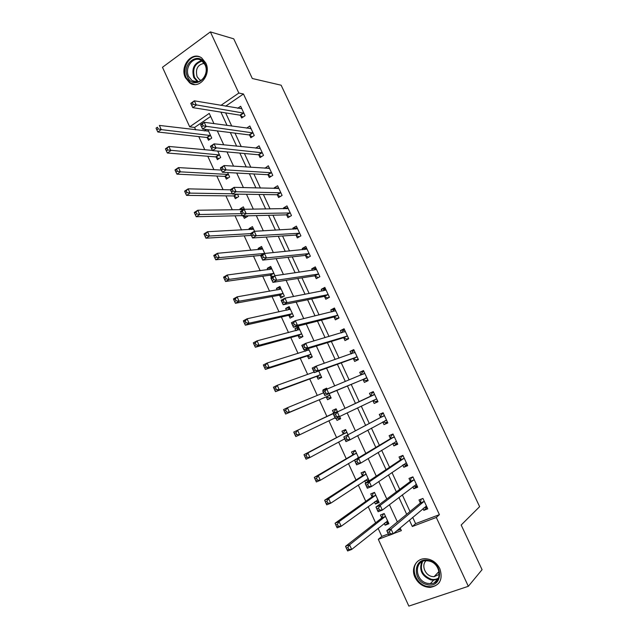 <?xml version="1.0" encoding="UTF-8"?>
<svg xmlns="http://www.w3.org/2000/svg" width="638" height="638" viewBox="0 0 638 638"><rect width="100%" height="100%" fill="white"/><g stroke="black" fill="none" stroke-linecap="round" stroke-linejoin="round"><path stroke-width="0.96" d="M205.771 63.002C211.752 74.59 199.104 89.982 189.701 82.876L185.403 77.692C179.414 66.145 192.213 50.514 201.767 58.05L205.771 63.002M439.861 568.713C443.147 579.296 439.901 585.524 430.132 587.399C423.433 587.167 418.392 583.818 415.003 577.35C410.601 568.45 416.319 558.178 425.522 558.713C431.862 559.223 436.647 562.557 439.861 568.713M210.66 116.451L194.59 127.456L189.701 126.834L162.475 67.285L210.373 31.9L233.739 38.83L252.305 78.506L281.135 85.213L479.624 506.66L461.178 525.018L482.065 569.678L468.332 586.306L408.846 606.1L378.31 539.309L388.933 535.306M378.103 528.304L381.819 536.406L378.31 539.309M194.59 127.456L195.699 129.889M198.777 136.596L204.782 149.715M207.773 156.254L213.897 169.636M216.816 176.008L223.069 189.653M225.9 195.858L232.28 209.774M235.031 215.804L241.531 229.991M244.21 235.845L250.838 250.311M253.43 255.982L260.184 270.735M262.696 276.222L269.579 291.255M272.011 296.566L279.021 311.878M281.374 317.006L288.512 332.613M290.776 337.55L298.05 353.444M300.227 358.197L307.636 374.378M309.725 378.948L317.269 395.424M319.271 399.795L326.943 416.558M328.897 420.817L336.577 437.596M338.642 442.094L346.259 458.746M348.428 463.483L355.988 479.999M358.269 484.984L365.773 501.356M368.166 506.588L375.599 522.825M381.819 536.406L388.311 533.95M396.852 530.728L400.736 529.261M384.267 523.375L385.105 525.194L388.901 523.742L384.212 513.542L380.439 515.018L381.699 517.777M374.458 501.994L375.391 504.02L379.155 502.529L374.498 492.384L370.742 493.9L372.002 496.643M369.211 480.869L364.824 471.33L361.1 472.886L362.352 475.613M366.659 482.575L365.726 482.958L364.705 480.725M358.58 457.741L355.199 450.372L351.506 451.975L352.758 454.695M348.021 434.741L345.621 429.526L341.96 431.168L343.204 433.872M336.003 418.177L337.016 420.386L340.66 418.727L339.647 416.51M337.51 411.869L336.098 408.783L332.462 410.465L333.698 413.153M326.313 397.059L327.541 399.739L331.162 398.04L329.144 393.662M326.951 388.885L326.616 388.143L323.011 389.866L323.346 390.592M316.895 376.524L318.115 379.187L321.704 377.449L318.745 371.013M307.516 356.092L308.736 358.739L312.293 356.961L308.393 348.484M304.565 349.656L305.275 351.203M298.185 335.755L299.397 338.395L302.922 336.577L298.448 326.823L294.931 328.658L295.857 330.683M288.902 315.515L290.107 318.147L293.608 316.288L289.15 306.583L285.664 308.457L286.494 310.267M279.659 295.378L280.864 297.994L284.333 296.096L279.899 286.446L276.437 288.36L277.171 289.947M274.97 275.712L270.695 266.405L267.258 268.351L267.896 269.73M270.464 275.337L271.485 277.554M264.738 253.446L261.532 246.459L258.127 248.445L258.661 249.61M254.57 231.299L252.409 226.61L249.035 228.627L249.474 229.592M253.796 237.886L253.302 237.918M243.214 215.931L244.322 218.363L247.688 216.322L247.464 215.827M244.45 209.272L243.341 206.856L239.992 208.913L240.335 209.671M234.13 196.145L235.302 198.697L238.636 196.616L237.495 194.135M234.385 187.357L230.996 189.311M225.158 176.582L226.323 179.126L229.632 177.013L227.583 172.547M216.226 157.115L217.383 159.644L220.668 157.498L217.718 151.078M207.334 137.744L208.49 140.256L211.744 138.071L207.908 129.721M206.377 129.53L204.296 130.942M412.69 517.346L415.609 523.646L439.407 514.651L243.461 93.985L225.613 106.211M225.629 112.878L231.738 126.093M234.999 133.135L241.244 146.644M244.418 153.495L250.806 167.308M253.876 173.959L260.408 188.074M263.39 194.526L270.065 208.953M272.952 215.197L279.763 229.927M282.562 235.972L289.516 251.021M292.22 256.851L299.326 272.219M301.926 277.841L309.175 293.528M311.679 298.935L319.088 314.949M321.488 320.14L329.041 336.473M331.345 341.458L339.049 358.117M341.25 362.878L349.114 379.873M351.211 384.411L359.218 401.725M361.26 406.135L369.274 423.457M371.436 428.138L379.379 445.308M381.668 450.261L389.531 467.271M391.955 472.503L399.747 489.346M402.299 494.865L410.011 511.548M423.002 508.638L423.799 510.36L427.763 508.837L422.93 498.438L418.983 499.977L420.282 502.792M412.866 486.802L413.775 488.756L417.707 487.193L412.898 476.849L408.982 478.428L410.274 481.227M402.777 465.078L403.798 467.271L407.698 465.66L402.913 455.365L399.029 456.991L400.321 459.775M392.745 443.466L393.877 445.89L397.745 444.239L392.984 434L389.124 435.666L390.416 438.434M382.768 421.965L383.996 424.621L387.832 422.93L383.103 412.738L379.275 414.445L380.559 417.204M372.903 400.712L374.179 403.455L377.983 401.725L373.27 391.58L369.474 393.335L370.75 396.078M363.134 379.666L364.402 382.401L368.174 380.623L363.485 370.534L359.728 372.329L360.988 375.048M353.412 358.731L354.672 361.443L358.42 359.633L353.755 349.592L350.023 351.426L351.171 353.891M343.746 337.893L344.999 340.596L348.715 338.746L344.073 328.753L340.373 330.628L341.402 332.845M334.121 317.166L335.373 319.861L339.057 317.963L334.432 308.018L330.763 309.94L331.68 311.91M324.543 296.542L325.787 299.222L329.439 297.284L324.846 287.395L321.209 289.349L322.007 291.072M315.02 276.015L316.257 278.686L319.877 276.709L315.308 266.867L311.695 268.861L312.389 270.345M308.696 257.17L310.363 256.229L305.817 246.443L302.237 248.477L302.811 249.721M310.363 256.229L306.774 258.246L305.538 255.599M296.112 235.278L297.332 237.918L300.897 235.861L296.367 226.115L292.818 228.189L293.289 229.194M286.725 215.054L287.937 217.686L291.478 215.588L286.972 205.899L283.447 208.004L283.806 208.778M277.386 194.933L278.599 197.549L282.1 195.419L277.618 185.77L274.125 187.923L274.38 188.457M268.088 174.916L269.3 177.516L272.777 175.346L268.311 165.752L264.993 168.241M258.845 154.994L260.041 157.578L263.494 155.377L259.052 145.823L255.655 148.128M249.641 135.168L250.83 137.744L254.259 135.503L249.841 125.997L246.603 128.142M240.478 115.438L241.666 117.998L245.064 115.725L240.67 106.267L237.687 108.285M210.373 31.9L238.827 93.06L220.884 105.398M243.461 93.985L238.827 93.06M439.407 514.651L436.296 517.458L468.332 586.306M409.389 520.13L412.331 526.494L436.296 517.458M220.907 112.121L227.064 125.447M230.342 132.552L236.634 146.174M239.832 153.08L246.26 167.012M249.362 173.719L255.942 187.955M258.94 194.462L265.663 209.001M268.574 215.309L275.441 230.166M278.256 236.259L285.266 251.436M287.985 257.321L295.139 272.817M297.763 278.495L305.068 294.309M307.596 299.772L315.052 315.914M317.477 321.161L325.085 337.638M327.406 342.662L335.173 359.473M337.39 364.274L345.31 381.42M347.431 385.998L355.494 403.463M357.551 407.913L365.622 425.394M367.807 430.116L375.814 447.437M378.119 452.446L386.046 469.6M388.486 474.887L396.342 491.882M398.909 497.449L406.685 514.284M213.969 123.636L209.248 113.397L189.701 126.834M393.447 533.607L401.358 530.625L400.13 527.953M397.37 521.956L389.419 504.69M386.795 498.988L378.765 481.554M376.276 476.139L368.174 458.547M365.813 453.419L357.639 435.666M355.406 430.817L347.16 412.906M345.054 408.344L336.816 390.448M334.655 385.751L326.568 368.182M324.303 363.261L316.368 346.043M314 340.891L306.232 324.016M303.752 318.641L296.144 302.101M293.568 296.51L286.103 280.305M283.431 274.5L276.126 258.629M273.351 252.6L266.19 237.065M263.319 230.82L256.316 215.612M253.342 209.16L246.491 194.271M243.421 187.612L236.714 173.042M233.556 166.175L226.992 151.916M223.731 144.85L217.319 130.91M415.609 523.646L412.331 526.494M427.141 507.505L423.799 510.36M388.359 522.57L385.105 525.194M244.187 208.865L239.992 208.913M253.246 228.428L249.035 228.627M262.274 248.078L258.127 248.445M271.349 267.832L267.258 268.351M280.465 287.674L276.437 288.36M289.628 307.62L285.664 308.457M298.831 327.661L294.931 328.658M326.712 388.367L323.011 389.866M336.098 408.798L332.462 410.465M340.62 418.64L337.016 420.386M369.123 480.685L365.726 482.958M378.717 501.58L375.391 504.02M417.204 486.116L413.775 488.756M407.307 464.831L403.798 467.271M397.466 443.657L393.877 445.89M387.673 422.587L383.996 424.621M377.935 401.621L374.179 403.455M373.27 391.596L369.474 393.335M363.604 370.782L359.728 372.329M353.978 350.071L350.023 351.426M344.4 329.471L340.373 330.628M334.87 308.967L330.763 309.94M325.396 288.567L321.209 289.349M315.962 268.263L311.695 268.861M306.567 248.062L302.237 248.477M297.093 227.965L292.818 228.189M287.579 207.964L283.447 208.004M278.144 188.035L274.125 187.923M268.781 168.193L264.85 167.938M259.491 148.447L255.615 148.048M423.999 507.784L427.029 507.266M421.782 498.884L423.026 498.653M389.419 531.781L387.721 532.427L388.598 534.333L390.296 533.687L389.419 531.781L391.038 529.046L393.215 533.799L388.973 535.402L386.803 530.656L391.038 529.046L424.238 501.253M426.447 506.014L393.215 533.799L390.296 533.687M387.721 532.427L386.803 530.656L420.059 503.27L421.184 499.371M388.598 534.333L388.973 535.402M383.422 513.853L381.444 518.255L345.533 546.335L349.576 544.804L351.682 549.446L387.625 520.975M384.315 513.757L382.768 514.356M388.191 522.203L385.224 522.61M385.48 516.309L349.576 544.804L347.917 547.5L346.298 548.114L347.144 549.972L348.763 549.366L347.917 547.5M348.763 549.366L351.682 549.446L347.638 550.969L347.144 549.972M346.298 548.114L345.533 546.335M413.655 486.188L415.202 486.499L417.037 485.765M412.459 477.025L411.223 477.934L413.057 477.192M378.533 508.063L376.851 508.725L377.72 510.615L379.403 509.953L378.533 508.063L380.168 505.384L382.337 510.105L378.127 511.756L375.965 507.043L380.168 505.384L414.198 479.648M416.399 484.386L382.337 510.105L379.403 509.953M376.851 508.725L375.965 507.043L410.043 481.69L411.223 477.934M377.72 510.615L378.127 511.756M403.36 464.679L405.274 465.118L407.092 464.368M402.977 455.5L401.318 456.601L403.128 455.843M367.703 484.473L366.037 485.151L366.898 487.033L368.573 486.355L367.703 484.473L369.354 481.842L371.507 486.539L367.344 488.245L365.191 483.556L369.354 481.842L404.205 458.156M406.398 462.869L371.507 486.539L368.573 486.355M366.037 485.151L365.191 483.556L400.082 460.213L401.318 456.601M366.898 487.033L367.344 488.245M393.096 443.25L395.393 443.849L397.203 443.083M393.152 434.374L391.453 435.379L393.255 434.598M356.937 461.011L355.286 461.713L356.14 463.587L357.798 462.885L356.937 461.011L358.604 458.435L360.749 463.108L356.618 464.863L354.481 460.197L358.604 458.435L394.268 436.775M396.453 441.464L360.749 463.108L357.798 462.885M355.286 461.713L354.481 460.197L390.161 438.856L391.453 435.379M356.14 463.587L356.618 464.863M374.45 492.4L373.118 493.341L371.747 497.106L335.07 523.232L339.073 521.645L341.171 526.27L377.887 499.777M374.65 492.719L373.118 493.341M378.509 501.125L376.978 501.731L375.208 501.452M375.758 495.128L339.073 521.645L337.398 524.292L335.795 524.93L336.633 526.781L338.236 526.151L337.398 524.292M338.236 526.151L341.171 526.27L337.159 527.841L336.633 526.781M335.795 524.93L335.07 523.232M364.92 471.53L363.516 472.423L362.089 476.06L324.654 500.248L328.626 498.613L330.707 503.215L368.198 478.683M365.032 471.793L363.516 472.423M368.876 480.151L367.352 480.781L365.239 480.374M366.076 474.058L328.626 498.613L326.935 501.213L325.348 501.867L326.178 503.709L327.772 503.055L326.935 501.213M327.772 503.055L330.707 503.215L326.736 504.833L326.178 503.709M325.348 501.867L324.654 500.248M355.39 450.787L353.962 451.616L352.479 455.109L314.303 477.391L318.234 475.709L320.308 480.286L358.564 457.693M355.47 450.962L353.962 451.616M355.302 459.376L355.709 459.464M356.451 453.1L318.234 475.709L316.536 478.261L314.957 478.931L315.786 480.765L317.365 480.087L316.536 478.261M317.365 480.087L320.308 480.286L316.368 481.953L315.786 480.765M314.957 478.931L314.303 477.391M382.872 421.901L385.567 422.691L387.362 421.901M383.382 413.344L381.644 414.261L383.438 413.456M346.235 437.676L344.592 438.41L345.445 440.268L347.088 439.542L346.235 437.676L347.909 435.156L350.047 439.805L345.948 441.608L343.826 436.974L384.379 415.498M386.548 420.163L350.047 439.805L347.088 439.542M344.592 438.41L343.826 436.974L380.296 417.603L381.644 414.261M345.445 440.268L345.948 441.608M345.908 430.156L344.456 430.905L342.917 434.271L304.007 454.663L307.907 452.932L309.964 457.478L344.687 438.848M345.948 430.235L344.456 430.905M346.865 432.237L307.907 452.932L306.184 455.428L304.621 456.122L305.45 457.94L307.014 457.247L306.184 455.428M307.014 457.247L309.964 457.478L306.057 459.2L305.45 457.94M304.621 456.122L304.007 454.663M428.505 560.403C444.112 563.187 442.668 588.794 427.213 584.623C411.845 581.704 413.121 556.535 428.505 560.403M427.572 583.387L430.323 583.666C442.9 583.977 441.512 563.139 428.776 560.985L426.639 560.73C413.735 559.909 414.644 581.027 427.572 583.387M439.383 574.272L434.063 576.704L431.974 576.489C424.9 575.213 421.096 564.941 426.12 560.738M418.432 560.746C409.66 567.023 415.474 584.249 427.117 586.41L430.61 586.761C434.326 586.577 437.269 585.086 439.446 582.271M437.724 572.804L439.359 573.267M187.556 76.887C180.945 63.88 199.279 50.402 205.165 64.191C211.816 77.477 193.226 90.612 187.556 76.887M204.997 64.781L201.767 60.801C194.135 54.812 183.903 67.285 188.696 76.528L192.11 80.651C199.646 86.361 209.782 74.048 204.997 64.781M201.002 80.571L199.742 79.917L197.086 76.719C195.228 69.095 197.597 64.637 204.2 63.353M199.798 56.949C190.347 53.337 181.112 67.795 186.264 77.812L190.531 82.956L194.702 84.527M376.699 398.973L372.767 400.664L375.782 401.637L377.568 400.824M333.961 415.226L334.806 417.077L336.433 416.327L335.58 414.477L333.961 415.226L333.227 413.871L337.279 412.004L339.4 416.63L335.341 418.48L333.227 413.871L370.487 396.453L371.89 393.247L373.661 392.426M335.58 414.477L337.279 412.004L374.546 394.324M376.572 398.925L339.4 416.63L336.433 416.327M334.806 417.077L335.341 418.48M367.855 379.929L366.053 380.687L367.823 379.857M360.996 375.04L362.177 372.337L363.939 371.499M366.053 380.687L362.671 379.61L324.79 395.488L322.692 390.903L364.753 373.27M324.989 391.405L326.704 388.989L328.817 393.582L324.79 395.488L324.224 394.013L325.835 393.247L324.989 391.405L323.386 392.171L324.224 394.013M366.906 377.887L328.817 393.582L325.835 393.247M322.692 390.903L323.386 392.171M358.205 359.17L356.371 359.848L358.125 358.995M351.45 353.795L352.511 351.538L354.257 350.677M356.371 359.848L352.942 358.66L314.303 372.616L312.213 368.054L316.185 366.092L355.015 352.312M314.462 368.461L316.185 366.092L318.29 370.662L314.303 372.616L313.705 371.077L315.3 370.287L314.462 368.461L312.867 369.243L313.705 371.077M357.152 356.905L318.29 370.662L315.3 370.287M312.213 368.054L312.867 369.243M348.611 338.523L346.737 339.105L348.476 338.236M341.96 332.685L342.901 330.835L344.632 329.966M346.737 339.105L343.268 337.805L303.863 349.871L301.79 345.333L305.73 343.324L345.325 331.457M303.991 345.636L305.73 343.324L307.819 347.862L303.863 349.871L303.241 348.26L304.82 347.463L303.991 345.636L302.404 346.442L303.241 348.26M347.455 336.035L307.819 347.862L304.82 347.463M301.79 345.333L302.404 346.442M338.985 317.995L337.151 318.466L338.874 317.58M332.526 311.703L333.331 310.243L335.054 309.35M337.151 318.466L333.634 317.062L293.488 327.246L291.422 322.732L295.33 320.675L335.684 310.714M293.568 322.94L295.33 320.675L297.404 325.197L293.488 327.246L292.834 325.579L294.405 324.758L293.568 322.94L292.005 323.769L292.834 325.579M337.797 315.26L297.404 325.197L294.405 324.758M291.422 322.732L292.005 323.769M336.473 409.612L334.998 410.298L333.403 413.536L293.759 432.054L297.627 430.275L299.677 434.797L335.062 417.866M340.261 417.85L338.778 418.528L336.577 417.922M337.335 411.478L297.627 430.275L295.896 432.724L294.341 433.433L295.163 435.244L296.718 434.534L295.896 432.724M296.718 434.534L299.677 434.797L295.809 436.567L295.163 435.244M294.341 433.433L293.759 432.054M330.811 397.291L329.344 397.984L330.835 397.338M323.57 392.825L287.403 407.738L289.445 412.236L285.609 414.054L325.827 397.019L329.344 397.984M286.478 411.933L285.657 410.13L284.125 410.864L284.939 412.666L286.478 411.933L289.445 412.236L329.926 395.353M284.125 410.864L283.575 409.564L287.403 407.738L285.657 410.13M285.609 414.054L284.939 412.666M321.416 376.827L319.957 377.536L321.48 376.962M314.055 372.074L277.235 385.32L279.269 389.794L275.464 391.66L316.4 376.468L319.957 377.536M276.286 389.459L275.472 387.673L273.957 388.422L274.763 390.209L276.286 389.459L279.269 389.794L320.475 374.777M273.957 388.422L273.439 387.194L277.235 385.32L275.472 387.673M275.464 391.66L274.763 390.209M307.58 348.731L305.777 351.052M312.062 356.467L310.61 357.192L312.165 356.69M309.007 349.815L267.123 363.022L269.14 367.472L265.368 369.386L307.022 356.02L310.61 357.192M266.158 367.105L265.352 365.327L263.837 366.092L264.65 367.879L266.158 367.105L269.14 367.472L311.065 354.305M263.837 366.092L263.358 364.944L267.123 363.022L265.352 365.327M265.368 369.386L264.65 367.879M299.047 328.123L297.611 328.873L296.638 330.484M302.755 336.202L301.319 336.944L302.891 336.505M299.661 329.463L257.066 340.844L259.068 345.27L255.336 347.231L297.683 335.668L301.319 336.944M256.077 344.879L255.272 343.1L253.78 343.89L254.586 345.66L256.077 344.879L259.068 345.27L301.71 333.929M253.78 343.89L253.334 342.813L257.066 340.844L255.272 343.1M255.336 347.231L254.586 345.66M328.594 297.731L327.613 297.938L329.328 297.029M323.155 290.856L323.817 289.748L325.516 288.839M327.613 297.938L324.056 296.415L283.168 304.749L281.111 300.259L284.987 298.153L326.09 290.075M283.208 300.37L284.987 298.153L287.044 302.643L283.168 304.749L282.482 303.018L284.038 302.173L283.208 300.37L281.661 301.216L282.482 303.018M328.195 294.596L287.044 302.643L284.038 302.173M281.111 300.259L281.661 301.216M289.804 308.002L287.547 310.036M293.496 316.041L292.068 316.799L293.097 316.56M290.354 309.215L247.058 318.785L249.059 323.187L245.351 325.197L288.392 315.411L292.068 316.799M246.053 322.756L245.255 320.994L243.772 321.799L244.569 323.562L246.053 322.756L249.059 323.187L292.395 313.657M243.772 321.799L243.365 320.802L247.058 318.785L245.255 320.994M245.351 325.197L244.569 323.562M318.545 277.434L319.821 276.581M313.84 270.137L316.033 268.423M318.123 277.506L314.518 275.879L272.904 282.363L270.855 277.905L274.691 275.752L316.544 269.531M272.904 277.921L274.691 275.752L276.748 280.226L272.904 282.363L272.187 280.576L273.726 279.715L272.904 277.921L271.365 278.782L272.187 280.576M318.641 274.037L276.748 280.226L273.726 279.715M270.855 277.905L271.365 278.782M280.6 287.977L278.511 289.716M284.277 295.976L283.304 296.662M281.103 289.062L237.105 296.845L239.09 301.224L235.422 303.273L279.141 295.258L282.857 296.75M236.084 300.761L235.286 299.007L233.819 299.828L234.617 301.583L236.084 300.761L239.09 301.224L283.128 293.48M233.819 299.828L233.444 298.903L237.105 296.845L235.286 299.007M235.422 303.273L234.617 301.583M304.581 249.546L306.591 248.118M308.68 257.17L305.036 255.439L262.696 260.113L260.655 255.671L264.459 253.469L307.045 249.091M262.657 255.599L264.459 253.469L266.501 257.919L262.696 260.113L261.955 258.254L263.478 257.377L262.657 255.599L261.133 256.476L261.955 258.254M309.135 253.573L266.501 257.919L263.478 257.377M260.655 255.671L261.133 256.476M271.445 268.048L269.531 269.523M271.884 269.005L227.208 275.018L229.186 279.372L225.541 281.47L269.946 275.201L273.224 276.581M226.171 278.878L225.374 277.131L223.922 277.977L224.712 279.723L226.171 278.878L229.186 279.372L273.909 273.399M223.922 277.977L223.571 277.123L227.208 275.018L225.374 277.131M225.541 281.47L224.712 279.723M295.378 229.082L297.204 227.91M299.15 236.865L295.593 235.103L252.536 237.974L250.511 233.556L254.283 231.315L297.595 228.755M252.465 233.388L254.283 231.315L256.316 235.733L252.536 237.974L251.771 236.06L253.278 235.159L252.465 233.388L250.957 234.29L251.771 236.06M299.669 233.221L256.316 235.733L253.278 235.159M250.511 233.556L250.957 234.29M262.338 248.214L260.607 249.442M262.72 249.043L217.359 253.31L219.32 257.64L215.716 259.778L261.213 255.352M216.306 257.114L215.516 255.375L214.073 256.237L214.854 257.967L216.306 257.114L219.32 257.64L264.73 253.422M214.073 256.237L213.762 255.455L217.359 253.31L215.516 255.375M215.716 259.778L214.854 257.967M286.263 208.746L287.858 207.797M289.668 216.665L286.207 214.87L242.44 215.955L240.422 211.561L244.163 209.272L288.193 208.522M242.328 211.306L244.163 209.272L246.18 213.674L242.44 215.955L241.642 213.977L243.142 213.068L242.328 211.306L240.829 212.223L241.642 213.977M290.258 212.956L246.18 213.674L243.142 213.068M240.422 211.561L240.829 212.223M253.27 228.476L251.731 229.481M253.597 229.186L207.565 231.714L209.519 236.02L205.946 238.205L251.356 235.406M206.489 235.462L205.707 233.739L204.28 234.609L205.061 236.339L206.489 235.462L209.519 236.02L250.551 233.636M204.28 234.609L203.993 233.899L207.565 231.714L205.707 233.739M205.946 238.205L205.061 236.339M277.323 188.537L278.559 187.787M280.241 196.552L276.86 194.734L232.391 194.056L230.39 189.685L234.09 187.349L278.838 188.385M232.248 189.334L234.09 187.349L236.1 191.727L232.391 194.056L231.57 192.022L233.053 191.089L232.248 189.334L230.765 190.268L231.57 192.022M280.887 192.804L236.1 191.727L233.053 191.089M230.39 189.685L230.765 190.268M244.242 208.825L242.934 209.631M243.405 215.931L246.077 217.303M243.588 209.623L197.82 210.229L199.766 214.52L196.217 216.737L242.288 215.628M196.727 213.921L195.946 212.207L194.534 213.1L195.308 214.815L196.727 213.921L199.766 214.52L241.387 213.658M194.534 213.1L194.279 212.462L197.82 210.229L195.946 212.207M196.217 216.737L195.308 214.815M230.454 189.821L188.122 188.856L190.06 193.123L186.543 195.387L233.58 195.946L236.969 197.66M187.014 192.501L186.24 190.794L184.837 191.703L185.61 193.41L187.014 192.501L190.06 193.123L232.272 193.785M184.837 191.703L184.621 191.129L188.122 188.856L186.24 190.794M186.543 195.387L185.61 193.41M268.359 168.464L269.3 167.874M270.863 176.543L267.561 174.692L222.399 172.268L220.405 167.93L224.082 165.545L269.523 168.352M222.215 167.483L224.082 165.545L226.075 169.899L222.399 172.268L221.546 170.179L223.021 169.23L222.215 167.483L220.748 168.44L221.546 170.179M271.565 172.746L226.075 169.899L223.021 169.23M220.405 167.93L220.748 168.44M259.387 148.51L260.089 148.056M261.532 156.629L258.302 154.755L212.462 150.6L210.476 146.285L214.113 143.861L260.256 148.407M212.247 145.751L214.113 143.861L216.107 148.191L212.462 150.6L211.585 148.455L213.044 147.482L212.247 145.751L210.787 146.724L211.585 148.455M262.29 152.785L213.044 147.482M210.476 146.285L210.787 146.724M221.386 170.067L178.481 167.595L180.41 171.845L176.925 174.15L224.6 176.367L227.918 178.106M177.356 171.191L176.59 169.485L175.195 170.418L175.96 172.116L177.356 171.191L180.41 171.845L228.46 174.461M175.195 170.418L175.003 169.915L178.481 167.595L176.59 169.485M176.925 174.15L175.96 172.116M250.423 128.669L250.925 128.334M252.265 136.803L249.091 134.913L202.573 129.051L200.603 124.753L204.208 122.289L251.037 128.573M202.326 124.131L204.208 122.289L206.186 126.595L202.573 129.051L201.672 126.842L203.115 125.861L202.326 124.131L200.874 125.12L201.672 126.842M253.055 132.919L203.115 125.861M212.366 150.401L168.887 146.453L170.801 150.672L167.355 153.016L215.668 156.884L218.906 158.647M167.746 149.986L166.981 148.295L165.601 149.236L166.366 150.927L167.746 149.986L219.504 154.962M165.601 149.236L165.441 148.806L168.887 146.453L166.981 148.295M167.355 153.016L166.366 150.927M243.038 117.081L239.928 115.167L192.74 107.615L190.778 103.34L194.351 100.828L241.802 108.707M192.453 102.63L194.351 100.828L196.321 105.111L192.74 107.615L191.807 105.35L193.242 104.345L192.453 102.63L191.025 103.635L191.807 105.35M243.876 113.157L193.242 104.345M208.578 131.189L159.348 125.415L161.254 129.61L210.588 135.551M158.192 128.9L157.427 127.217L156.055 128.174L156.82 129.857L158.192 128.9L161.254 129.61L157.833 132.002L206.768 137.497L209.95 139.275M156.055 128.174L157.427 127.217M157.833 132.002L156.82 129.857M424.015 501.731L420.059 503.27M424.198 501.412L420.243 502.943M381.652 517.928L385.432 516.461M381.444 518.255L385.232 516.788M387.099 521.11L387.497 520.959M416.279 484.362L415.809 484.545M413.966 480.111L410.043 481.69M414.158 479.8L410.234 481.379M406.27 462.837L405.672 463.092M403.974 458.594L400.082 460.213M404.165 458.299L400.273 459.926M396.326 441.424L395.464 441.791M394.021 437.19L390.161 438.856M394.22 436.91L390.368 438.577M371.954 496.795L375.71 495.279M371.747 497.106L375.495 495.59M377.265 499.953L377.76 499.753M362.304 475.757L366.029 474.209M362.089 476.06L365.813 474.505M367.432 478.923L368.07 478.66M352.702 454.83L356.395 453.235M352.479 455.109L356.171 453.522M357.511 458.052L358.428 457.661M386.421 420.123L384.913 420.793M384.132 415.896L380.296 417.603M384.331 415.633L380.511 417.34M343.148 434.007L346.809 432.373M342.917 434.271L346.586 432.636M438.274 578.81L433.569 580.181L430.841 579.91C421.973 576.25 418.943 570.244 421.75 561.911M422.579 561.504C419.541 569.622 422.412 575.532 431.168 579.216C433.976 579.814 436.472 579.392 438.665 577.948M197.549 81.911L193.816 77.605C191.4 68.84 193.96 63.178 201.496 60.618M202.15 61.088C194.757 63.457 192.229 68.936 194.558 77.517L198.314 81.768M374.283 394.707L370.487 396.453M374.49 394.459L370.702 396.206M366.77 377.84L362.998 379.618M366.443 377.832L362.671 379.61M364.705 373.389L362.607 374.386M357.017 356.857L353.277 358.676M356.682 356.833L352.942 358.66M354.959 352.431L353.97 352.918M347.319 335.979L343.603 337.837M346.976 335.939L343.268 337.805M345.27 331.577L344.624 331.896M337.661 315.204L333.985 317.11M337.319 315.156L333.634 317.062M335.628 310.826L335.149 311.073M333.642 413.28L337.271 411.606M333.403 413.536L337.039 411.861M325.827 397.019L329.439 395.313M326.178 397.019L329.79 395.313M316.4 376.468L319.981 374.721M316.751 376.476L320.332 374.729M308.258 350.278L308.944 349.935M307.022 356.02L310.57 354.234M307.372 356.036L310.929 354.25M299.086 329.838L299.597 329.575M297.683 335.668L301.208 333.841M298.042 335.7L301.567 333.873M328.06 294.533L324.407 296.479M327.709 294.477L324.056 296.415M289.883 309.534L290.29 309.318M288.392 315.411L291.885 313.553M288.759 315.459L292.252 313.593M318.498 273.965L314.877 275.951M318.147 273.893L314.518 275.879M279.141 295.258L282.618 293.36M279.516 295.314L282.985 293.416M308.991 253.501L305.395 255.527M308.625 253.422L305.036 255.439M269.946 275.201L273.383 273.263M270.321 275.273L273.758 273.335M299.525 233.141L295.96 235.199M299.158 233.045L295.593 235.103M260.79 255.248L264.204 253.27M261.165 255.328L264.579 253.35M290.107 212.877L286.574 214.974M289.74 212.765L286.207 214.87M280.736 192.716L277.235 194.853M280.361 192.596L276.86 194.734M233.58 195.946L236.507 194.119M233.979 196.065L237.081 194.127M271.413 172.659L267.944 174.828M271.038 172.523L267.561 174.692M262.138 152.689L258.693 154.898M261.755 152.546L258.302 154.755M224.6 176.367L227.91 174.246M224.999 176.495L228.308 174.381M252.903 132.824L249.49 135.073M252.512 132.664L249.091 134.913M215.668 156.884L218.946 154.731M216.067 157.028L219.344 154.874M243.716 113.054L240.327 115.342M243.325 112.886L239.928 115.167M206.768 137.497L210.022 135.304M207.175 137.648L210.428 135.455M424.134 501.58L420.179 503.119M381.58 518.104L385.36 516.636M414.102 479.943L410.178 481.523M404.117 458.419L400.225 460.038M394.188 436.998L390.328 438.665M371.89 496.938L375.646 495.423M362.248 475.876L365.973 474.321M352.662 454.918L356.355 453.331M384.307 415.697L380.479 417.404M343.116 434.071L346.777 432.436M434.063 576.704L439.072 571.369M438.33 578.698L433.569 580.181L430.323 583.666M434.382 582.669L437.724 579.057M197.565 81.911L192.11 80.651M199.742 79.917L201.433 80.268M374.474 394.499L370.678 396.246M364.697 373.413L362.839 374.291M333.618 413.328L337.255 411.654"/></g></svg>
